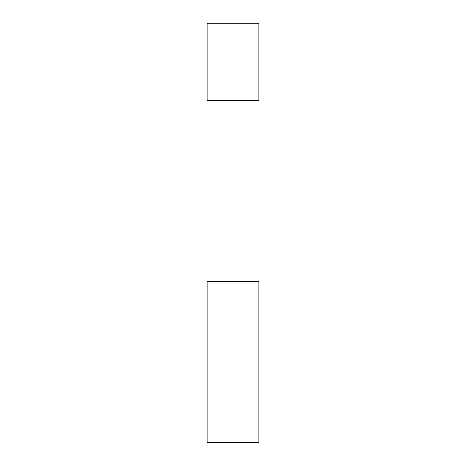 <?xml version="1.0" encoding="UTF-8"?>
<svg xmlns="http://www.w3.org/2000/svg" width="466" height="466" viewBox="0 0 466 466"><rect width="100%" height="100%" fill="white"/><g stroke="black" fill="none" stroke-linecap="round" stroke-linejoin="round"><path stroke-width="0.7" d="M207.189 100.726L258.811 100.726L258.811 23.3L207.189 23.3L207.189 100.726L207.189 23.3L258.811 23.3L258.811 100.726L207.189 100.726M207.836 442.7L258.164 442.7L258.811 442.053L258.811 281.394L207.189 281.394L207.189 442.053L207.836 442.7L207.189 442.053L207.189 281.394L258.811 281.394L258.811 442.053L207.189 442.053L258.811 442.053L258.164 442.7L207.836 442.7M207.999 100.726L207.999 281.394L207.999 100.726M258.001 281.394L258.001 100.726L258.001 281.394"/></g></svg>
